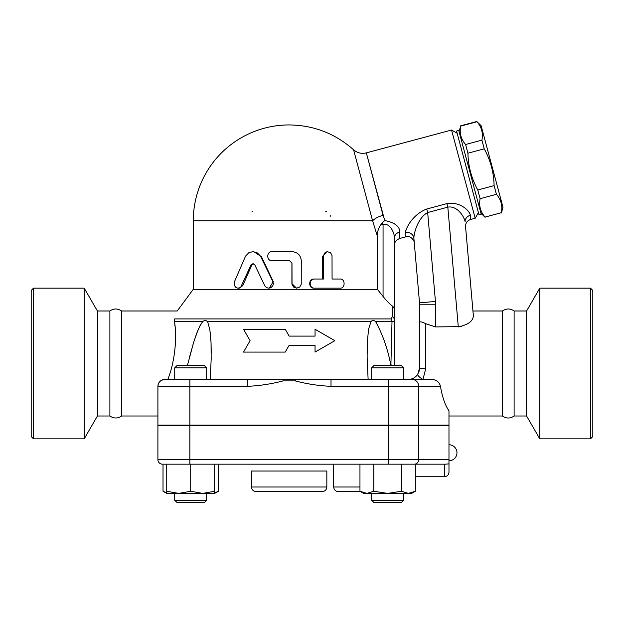 <?xml version="1.0" encoding="UTF-8"?>
<svg xmlns="http://www.w3.org/2000/svg" width="624" height="624" viewBox="0 0 624 624"><rect width="100%" height="100%" fill="white"/><g stroke="black" fill="none" stroke-linecap="round" stroke-linejoin="round"><path stroke-width="0.94" d="M121.555 416.005L121.555 310.994C117.671 308.318 113.786 308.318 109.886 310.994L97.406 310.994L84.224 288.163L33.485 288.163L33.485 438.836L84.224 438.836L97.406 416.005L109.886 416.005C113.888 418.649 117.78 418.649 121.555 416.005L157.903 416.005M109.886 416.005L109.886 310.994M97.406 416.005L97.406 310.994M84.224 438.836L84.224 288.163M33.485 438.836L31.2 436.558L31.2 290.449L33.485 288.163M157.973 385.343L157.903 386.326C158.176 382.309 160.462 380.032 164.752 379.478L189.86 379.478L174.72 379.478L174.72 367.84L206.684 367.84L206.684 379.478M390.928 363.909L392.005 321.586C393.838 321.89 394.664 321.555 394.477 320.58A6.848 5.834 180 0 0 392.527 316.501L390.967 318.926L174.658 318.926C178.144 308.381 178.144 308.381 174.658 318.926L174.431 321.586C176.943 334.37 175.672 359.954 167.801 379.478M175.282 345.985L175.578 339.768M175.016 326.321L174.821 324.542M163.73 379.556L162.193 379.977M160.875 380.687L159.884 381.514M159.073 382.504L158.371 383.854M247.322 379.478L189.86 379.478L189.86 386.326L247.322 386.326L247.322 379.478L295.573 379.478L295.246 380.897C307.047 384.002 318.973 385.811 331.016 386.326L388.479 386.326L388.479 379.478L295.573 379.478M206.684 367.84L204.399 365.555L177.005 365.555L174.72 367.84M368.121 379.478L367.13 357.115L367.294 342.56L368.542 329.371L370.976 321.586C372.349 320.182 373.893 320.182 375.617 321.586C382.738 334.581 387.832 349.206 390.897 365.453L390.92 365.555M207.815 322.374L209.859 329.745L211.037 342.436L211.177 359.057L210.226 379.478M315.058 352.084L315.058 345.236L315.058 352.084L334.831 340.673L315.058 329.254L315.058 336.102L315.058 329.254M243.516 352.084L250.099 340.673L243.516 352.084L285.215 352.084L289.169 345.236L315.058 345.236M285.215 329.254L289.169 336.102L285.215 329.254L243.516 329.254L250.099 340.673M405.889 379.478L403.619 379.478L403.619 367.84L371.662 367.84L371.662 379.478M390.967 318.926A6.848 5.92 90 0 1 392.005 321.586L390.905 364.759A15.982 5.249 0 0 1 392.527 365.555M390.905 364.759L390.897 365.453M432.518 379.486L388.479 379.478M157.95 385.523A6.848 6.848 0 0 0 157.903 386.326A6.848 6.848 0 0 1 164.752 379.478A6.848 6.848 0 0 0 157.903 386.326L157.903 425.139L448.976 425.139L448.976 410.787C445.177 405.382 442.338 397.231 440.45 386.326C439.483 382.239 436.745 379.954 432.245 379.478L422.939 379.478L425.747 368.675A6.162 0.608 180 0 1 419.585 368.066L417.76 374.26C415.529 377.582 412.331 379.322 408.174 379.478M388.479 425.139L388.479 386.326L418.657 386.326A6.848 6.466 -90 0 0 412.191 379.478L422.939 379.478A6.162 1.599 32.9 0 1 417.76 374.26M403.619 367.84L401.341 365.555L373.948 365.555L371.662 367.84M376.444 322.6L375.617 321.586L392.005 321.586M211.247 353.114L211.045 342.506M210.982 341.312L210.233 332.381M209.836 329.605L209.695 328.825M187.418 365.555L193.58 342.56L196.778 333.122L200.304 325.166L202.722 321.586L199.883 325.946M198.526 328.817L198.182 329.605M198.065 329.878L193.97 341.312M193.596 342.506L189.205 358.27M174.431 321.586L202.722 321.586C204.5 320.19 206.053 320.19 207.363 321.586L370.976 321.586M315.058 336.102L289.169 336.102M247.322 386.326C259.366 385.811 271.292 384.002 283.093 380.897L282.766 379.478M331.016 379.478L331.016 386.326M448.976 459.615L448.976 425.365L157.903 425.365L157.903 459.615A4.563 4.563 0 0 0 162.466 464.178A4.563 4.563 0 0 1 157.903 459.615A4.563 4.563 0 0 0 162.466 464.178L445.552 464.178L444.413 464.178L444.413 476.736C447.182 476.463 448.703 474.942 448.976 472.165L448.976 459.615L157.903 459.615M445.552 464.178L448.976 463.866L448.976 472.165M401.482 491.26L401.482 464.178L415.319 464.178L415.319 491.26L408.4 493.397L387.644 493.397L401.482 491.26L408.4 493.397L411.614 493.397L415.319 491.26M166.733 493.397L166.733 491.26L178.714 493.397L166.733 493.397L163.02 491.26L166.733 492.913M166.733 464.178L166.733 491.26M178.714 493.397L190.702 491.26L202.683 493.397L178.714 493.397M190.702 464.178L190.702 491.26M202.683 493.397L214.672 491.26L214.672 493.397L202.683 493.397M214.672 464.178L214.672 491.26M373.799 491.26L387.644 493.397L366.881 493.397L373.799 491.26L373.799 464.178M206.684 500.245L174.72 500.245L174.72 493.397L174.72 500.245L177.005 502.531L204.399 502.531L206.684 500.245L206.684 493.397M359.962 464.178L359.962 491.26L366.881 493.397L363.667 493.397L359.962 491.26M403.619 500.245L371.662 500.245L371.662 493.397L371.662 500.245L373.948 502.531L401.341 502.531L403.619 500.245L403.619 493.397M163.02 464.178L163.02 491.26M214.672 492.913L218.377 491.26L218.377 464.178M333.684 464.178L333.684 487.009C333.957 489.778 335.478 491.299 338.255 491.572L360.508 491.572L338.255 491.572M392.527 316.501L392.886 306.415L394.477 308.927L394.477 237.845C394.477 233.236 390.242 222.674 383.058 224.484L383.058 296.431L377.348 289.302L193.284 289.302L177.224 310.994L121.555 310.994M394.477 365.555L394.477 308.927M392.886 306.415C389.86 304.231 386.591 300.908 383.058 296.431M425.95 209.251L426.722 209.024C413.072 214.18 405.881 227.752 405.428 232.713L405.686 236.87L399.547 238.508L399.789 232.112C399.805 226.426 394.781 222.565 384.719 220.545L382.551 222.581L383.058 224.484L380.484 225.178C378.308 228.47 377.263 232.12 377.348 236.122L377.317 236.044M399.789 232.112A6.848 5.881 0 0 0 394.477 237.845L394.477 245.123C394.352 242.369 396.045 240.162 399.547 238.508M384.719 220.545L366.382 153.075L383.058 215.319A13.697 5.694 165 0 0 372.614 220.818L372.45 220.202M377.348 289.302L377.348 236.122L372.614 220.818L353.644 150.017L372.614 220.818L193.284 220.818A95.885 95.885 0 0 1 289.169 124.933C313.724 125.237 335.189 133.52 353.582 149.791C357.31 152.974 361.553 154.003 366.327 152.872L451.558 130.034L475.192 218.244L470.621 219.469L470.363 215.319C469.927 211.364 460.715 201.302 446.878 203.627L426.722 209.024L427.666 212.534L447.821 207.137L446.878 203.627M405.662 230.841L405.818 230.295M457.15 133.263L451.558 130.034M479.014 214.859L456.557 131.063L458.765 130.471L481.221 214.266L479.014 214.859M459.061 131.57L460.668 126.118C459.326 133.052 460.964 139.183 465.598 144.511L467.93 153.208C468.226 166.273 471.51 178.534 477.781 189.992L480.113 198.689C478.772 205.616 480.41 211.747 485.043 217.082L501.368 212.706C502.71 205.772 501.072 199.641 496.439 194.314L494.107 185.617C493.81 172.552 490.526 160.298 484.247 148.832L481.923 140.135C483.265 133.208 481.627 127.078 476.993 121.742L481.112 125.666L502.975 207.254L501.439 212.979M485.043 217.082L501.368 212.706M480.113 198.689L496.439 194.314M477.781 189.992L494.107 185.617M467.93 153.208L484.247 148.832M465.598 144.511L481.923 140.135M460.668 126.118L476.993 121.742M325.697 211.684A4.563 4.563 0 0 1 326.508 211.762A4.563 4.563 0 0 0 325.697 211.684M330.143 215.218A4.563 4.563 0 0 1 330.26 216.255A4.563 4.563 0 0 0 330.143 215.218M251.995 211.731A4.563 4.563 0 0 1 252.642 211.684M252.892 251.636L253.734 251.636L261.479 256.768L273.257 281.596L269.225 288.163L268.749 288.163L271.027 287.563L272.789 285.769L273.335 283.92L273 281.869L260.465 256.097L257.353 252.907L253.001 251.636L248.859 252.697L245.544 256.121L234.413 281.869L234.593 285.769L235.872 287.407L237.689 288.148L239.491 287.867L240.926 286.814L251.043 264.794L252.993 263.695L254.849 264.982L264.958 286.12L266.713 287.687L268.749 288.163M253.313 263.741L251.831 264.982L242.798 285.597L239.249 288.163L238.064 288.163M339.089 288.163L313.997 288.163C308.279 288.444 308.279 278.749 313.997 279.029L322.694 279.029L322.694 256.207L326.929 251.636L330.431 252.58L332.023 255.458L332.077 279.029L339.089 279.029M296.642 288.163L299.715 287.032L301.228 284.341L301.291 260.77C300.752 255.224 297.648 252.182 291.977 251.636L272.197 251.636C266.276 251.355 266.276 261.05 272.197 260.77L289.637 260.77L291.977 263.055L292.04 284.341L293.569 287.032L296.494 288.163L291.907 283.6L291.907 263.055L289.63 260.77M332.077 279.029L340.283 279.029C345.368 278.749 345.368 288.444 340.283 288.163L314.59 288.163C308.732 288.444 308.732 278.749 314.59 279.029L323.489 279.029L323.544 255.458L324.979 252.767L327.826 251.636M313.997 279.029L314.59 279.029M313.997 288.163L314.59 288.163M382.551 222.581L380.484 225.178M405.428 232.713A6.848 6.224 175 0 1 413.868 238.142C413.915 232.526 418.259 217.534 427.666 212.534L435.443 301.447A31.964 31.964 0 0 1 435.568 304.231L419.585 304.231L419.585 368.066L418.993 371.693M470.621 219.469C467.197 220.654 465.512 223.057 465.566 226.684L473.359 315.682C473.21 321.017 468.187 324.769 458.297 326.921L447.821 207.137C457.517 205.374 464.623 217.409 465.153 221.941A6.848 6.224 175 0 1 470.363 215.319M465.566 226.684L473.359 315.682L472.945 310.994L502.445 310.994L502.445 416.005L448.976 416.005M461.448 326.594L435.568 326.921L425.747 323.739C421.863 321.75 419.804 321.344 419.585 322.546M413.868 238.142L419.523 302.843A15.982 15.982 0 0 1 419.585 304.231M394.033 307.499L393.658 307.024M417.113 375.157L418.86 372.06M514.114 416.005L514.114 310.994L526.594 310.994L526.594 416.005L514.114 416.005C510.221 418.681 506.337 418.681 502.445 416.005M526.594 416.005L539.776 438.836L539.776 288.163L526.594 310.994M590.515 438.836L592.8 436.558L592.8 290.449L590.515 288.163L590.515 438.836L539.776 438.836M435.443 301.447L419.523 302.843L414.281 242.884C414.734 241.831 411.442 234.998 405.686 236.87M256.066 491.572L322.273 491.572C325.049 491.299 326.57 489.778 326.836 487.009L251.503 487.009C251.776 489.778 253.297 491.299 256.066 491.572M251.503 487.009L251.503 471.026L326.836 471.026L326.836 487.009M157.903 386.326L189.86 386.326L189.86 425.139M418.657 425.139L418.657 386.326L440.45 386.326M283.093 380.897L295.246 380.897M189.86 464.178L189.86 425.365M388.479 464.178L388.479 425.365M414.344 464.178A4.563 4.313 -90 0 0 418.657 459.615L418.657 425.365M359.962 487.009L333.684 487.009M261.479 256.768L260.824 256.768M242.798 285.597L241.691 285.597M251.831 264.982L250.949 264.982M322.694 256.207L323.489 256.207M435.568 326.921L435.568 304.231M425.747 368.675L425.747 323.739M367.091 353.114L367.091 352.56L367.091 353.114M211.247 353.34L211.247 352.56L211.247 353.34M373.948 502.531L371.662 500.245M214.672 493.397L218.377 491.26M177.005 502.531L174.72 500.245M448.976 460.754A7.987 7.987 0 0 0 456.963 452.767A7.987 7.987 0 0 0 448.976 444.772M415.319 476.736L444.413 476.736M478.421 212.651L475.192 218.244M480.925 213.158L485.113 217.355M460.598 125.845L476.915 121.469M193.284 220.818L193.284 289.302M502.445 310.994C506.337 308.318 510.221 308.318 514.114 310.994M590.515 288.163L539.776 288.163"/></g></svg>
